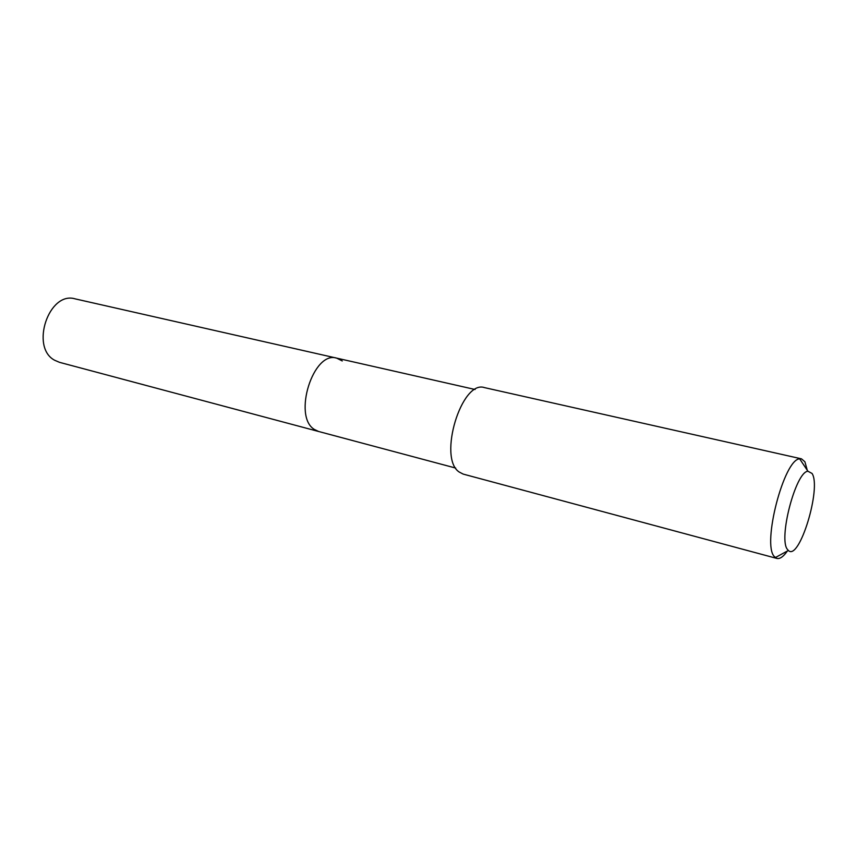 <?xml version="1.0" encoding="UTF-8"?>
<svg xmlns="http://www.w3.org/2000/svg" width="857" height="857" viewBox="0 0 857 857"><rect width="100%" height="100%" fill="white"/><g stroke="black" fill="none" stroke-linecap="round" stroke-linejoin="round"><path stroke-width="1.29" d="M475.089 389.496L75.105 298.857C48.924 290.855 29.92 347.267 54.602 360.229L59.454 362.318L318.59 431.478L314.305 429.411C292.526 416.234 313.362 350.395 336.683 358.13L342.264 360.958M336.683 358.13C313.362 350.395 292.526 416.234 314.305 429.411L318.59 431.478L455.71 468.072M801.488 458.849L484.505 387.621C461.612 379.512 437.798 457.734 459.041 471.928L463.176 474.092L776.924 558.443L774.299 556.525C761.884 544.249 784.059 459.073 799.667 458.849L801.488 458.849L804.905 461.784L807.283 470.289M787.379 551.008C783.437 556.643 779.956 559.118 776.924 558.443M812.04 473.45C821.767 487.783 799.227 561.721 788.365 550.473L787.583 549.594C778.038 539.535 795.639 471.832 807.905 471.221L812.04 473.45M788.365 550.473L775.317 557.596M807.905 471.221L799.667 458.849"/></g></svg>
